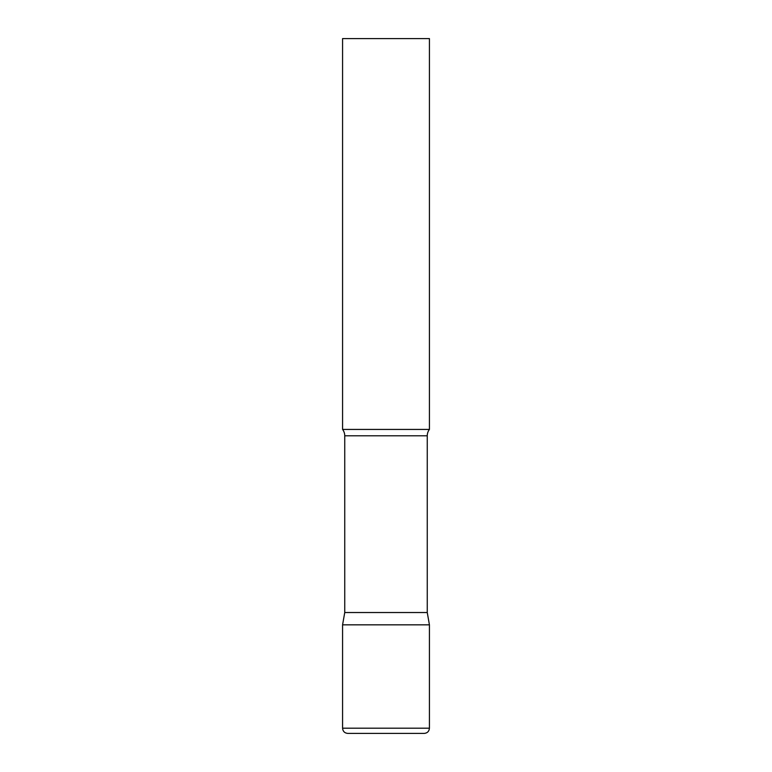 <?xml version="1.0" encoding="UTF-8"?>
<svg xmlns="http://www.w3.org/2000/svg" width="772" height="772" viewBox="0 0 772 772"><rect width="100%" height="100%" fill="white"/><g stroke="black" fill="none" stroke-linecap="round" stroke-linejoin="round"><path stroke-width="1.16" d="M342.575 728.189L342.575 624.837L344.746 612.524L427.254 612.524L429.425 624.837L342.575 624.837L429.425 624.837L429.425 728.189L342.575 728.189C342.884 731.354 344.621 733.091 347.786 733.4L424.214 733.4C427.379 733.091 429.116 731.354 429.425 728.189M427.254 612.524L427.254 435.794A10.422 10.422 0 0 1 429.425 429.425L429.425 38.6L342.575 38.6L342.575 429.425A10.422 10.422 0 0 1 344.746 435.794L427.254 435.794M344.746 612.524L344.746 435.794M342.575 429.425L429.425 429.425"/></g></svg>
